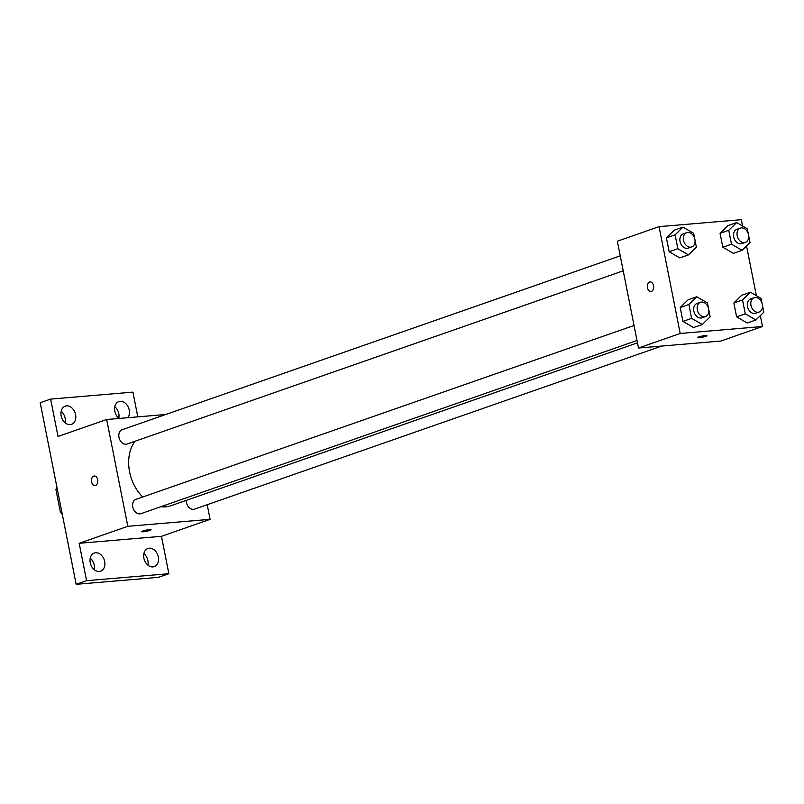 <?xml version="1.0" encoding="UTF-8"?>
<svg xmlns="http://www.w3.org/2000/svg" width="804" height="804" viewBox="0 0 804 804"><rect width="100%" height="100%" fill="white"/><g stroke="black" fill="none" stroke-linecap="round" stroke-linejoin="round"><path stroke-width="1.21" d="M61.767 511.625L60.38 512.108A21.246 15.768 70.8 0 0 62.32 514.47M60.38 512.108L55.928 489.626A21.246 15.768 70.8 0 1 56.893 487.023M57.315 489.144L55.928 489.626M147.906 565.132A9.618 7.135 70.8 0 0 147.896 560.589A9.618 7.135 70.8 0 0 143.886 553.624M118.821 418.261A9.618 7.135 70.8 0 0 118.811 413.718A9.618 7.135 70.8 0 0 114.811 406.764M65.174 422.803A9.618 7.135 70.8 0 0 65.164 418.261A9.618 7.135 70.8 0 0 61.154 411.306M94.249 569.674A9.618 7.135 70.8 0 0 94.239 565.132A9.618 7.135 70.8 0 0 90.239 558.177M207.201 504.711L210.095 519.334L161.463 536.318L168.86 573.704L158.438 577.342L76.159 584.317L40.2 402.734L50.622 399.096L132.911 392.121L137.806 416.854M168.86 573.704L86.581 580.679L76.159 584.317M86.581 580.679L79.174 543.293L127.816 526.308L106.661 419.497L58.029 436.471L50.622 399.096M95.063 485.576A4.804 3.166 85.2 0 1 91.555 481.455A4.804 3.166 85.2 0 1 93.736 476.109A4.804 3.166 85.2 0 1 94.249 475.998A4.804 3.166 85.2 0 1 97.807 480.521A4.804 3.166 85.2 0 1 95.063 485.576A4.804 3.166 85.2 0 1 91.545 481.455A4.804 3.166 85.2 0 1 93.726 476.109A4.804 3.166 85.2 0 1 94.249 475.998M61.164 415.849A9.618 7.135 -109.2 0 1 65.204 406.161A9.618 7.135 -109.2 0 1 75.586 414.623A9.618 7.135 -109.2 0 1 71.546 424.311A9.618 7.135 -109.2 0 1 61.164 415.849M119.062 418.442A9.618 7.135 -109.2 0 1 114.821 411.296A9.618 7.135 -109.2 0 1 118.861 401.608A9.618 7.135 -109.2 0 1 129.233 410.08A9.618 7.135 -109.2 0 1 127.916 417.698M143.896 558.167A9.618 7.135 -109.2 0 1 147.936 548.479A9.618 7.135 -109.2 0 1 158.318 556.951A9.618 7.135 -109.2 0 1 154.278 566.639A9.618 7.135 -109.2 0 1 143.896 558.167M90.249 562.72A9.618 7.135 -109.2 0 1 94.289 553.031A9.618 7.135 -109.2 0 1 104.671 561.494A9.618 7.135 -109.2 0 1 100.631 571.182A9.618 7.135 -109.2 0 1 90.249 562.72M161.463 536.318L79.174 543.293M134.931 441.306A38.411 28.502 70.8 0 0 142.68 497.013M160.911 506.691A38.411 28.502 70.8 0 0 171.041 505.686L637.482 342.846M210.095 519.334L127.816 526.308M106.661 419.497L165.795 414.482M186.237 500.379A7.578 5.618 70.8 0 0 194.598 509.113L661.652 346.062M620.256 255.833L122.168 429.718A7.578 5.618 70.8 0 0 119.354 438.723A7.578 5.618 70.8 0 0 127.153 444.019L623.221 270.837M634.044 325.479L135.956 499.364A7.578 5.618 70.8 0 0 133.142 508.359A7.578 5.618 70.8 0 0 140.941 513.666L637.009 340.484M151.082 529.776A4.804 0.603 -11.2 0 1 148.398 530.861A4.804 0.603 -11.2 0 1 143.333 531.766A4.804 0.603 -11.2 0 1 141.665 531.645A4.804 0.603 -11.2 0 1 146.258 530.117A4.804 0.603 -11.2 0 1 151.082 529.776A4.804 0.603 -11.2 0 1 148.408 530.861A4.804 0.603 -11.2 0 1 143.333 531.766A4.804 0.603 -11.2 0 1 141.665 531.635M760.333 315.65L762.483 326.504L720.796 341.057L638.507 348.021L617.351 241.21L659.049 226.658L741.328 219.683L742.584 226.024M762.483 326.504L680.194 333.469L638.507 348.021M680.194 333.469L659.049 226.658M650.918 291.52A4.804 3.166 85.2 0 1 647.411 287.4A4.804 3.166 85.2 0 1 649.592 282.063A4.804 3.166 85.2 0 1 650.104 281.953A4.804 3.166 85.2 0 1 653.662 286.465A4.804 3.166 85.2 0 1 650.918 291.52A4.804 3.166 85.2 0 1 647.411 287.4A4.804 3.166 85.2 0 1 649.592 282.063A4.804 3.166 85.2 0 1 650.114 281.953M747.228 323.007L736.605 316.846L733.851 302.977L741.74 295.249L733.851 302.977L736.605 316.846L747.228 323.007L755.921 319.972L745.288 313.821L742.534 299.942L750.423 292.224L761.056 298.374L762.011 303.229M679.792 257.903L669.159 251.752L666.415 237.873L674.295 230.155L666.415 237.873L669.159 251.752L679.792 257.903L688.475 254.878L677.842 248.717L675.099 234.848L682.978 227.12L693.611 233.281L694.576 238.125M746.544 246.004L756.373 295.671M693.581 327.55L682.948 321.399L680.204 307.52L688.083 299.802L680.204 307.52L682.948 321.399L693.581 327.55L702.264 324.514L691.631 318.364L688.887 304.485L696.766 296.766L707.399 302.917L708.364 307.771M733.439 253.36L722.806 247.21L720.062 233.331L727.952 225.612L720.062 233.331L722.806 247.21L733.439 253.36L742.122 250.325L731.499 244.175L728.746 230.296L736.635 222.577L747.268 228.728L748.222 233.582M706.937 335.72A4.804 0.603 -11.2 0 1 704.264 336.816A4.804 0.603 -11.2 0 1 699.189 337.71A4.804 0.603 -11.2 0 1 697.52 337.59A4.804 0.603 -11.2 0 1 702.113 336.062A4.804 0.603 -11.2 0 1 706.937 335.72A4.804 0.603 -11.2 0 1 704.264 336.816A4.804 0.603 -11.2 0 1 699.189 337.72A4.804 0.603 -11.2 0 1 697.52 337.59M748.695 235.944L750.011 242.607L742.122 250.325M740.353 228.095L736.886 229.301A7.578 5.618 70.8 0 0 734.072 238.306A7.578 5.618 70.8 0 0 741.871 243.602L745.348 242.386A7.578 5.618 70.8 0 0 748.373 234.064A7.578 5.618 70.8 0 0 741.399 227.874A7.578 5.618 70.8 0 0 740.353 228.095A7.578 5.618 70.8 0 0 737.549 237.09A7.578 5.618 70.8 0 0 745.348 242.386M731.499 244.175L722.806 247.21M728.746 230.296L720.062 233.331M736.635 222.577L727.952 225.612M762.483 305.59L763.8 312.253L755.921 319.972M754.152 297.731L750.675 298.947A7.578 5.618 70.8 0 0 747.861 307.952A7.578 5.618 70.8 0 0 755.67 313.248L759.137 312.032A7.578 5.618 70.8 0 0 762.162 303.711A7.578 5.618 70.8 0 0 755.187 297.51A7.578 5.618 70.8 0 0 754.152 297.731A7.578 5.618 70.8 0 0 751.338 306.736A7.578 5.618 70.8 0 0 759.137 312.032M745.288 313.821L736.605 316.846M742.534 299.942L733.851 302.977M750.423 292.224L741.74 295.249M695.038 240.496L696.364 247.15L688.475 254.878M686.706 232.637L683.229 233.853A7.578 5.618 70.8 0 0 680.425 242.848A7.578 5.618 70.8 0 0 688.224 248.145L691.701 246.939A7.578 5.618 70.8 0 0 694.716 238.617A7.578 5.618 70.8 0 0 687.742 232.416A7.578 5.618 70.8 0 0 686.706 232.637A7.578 5.618 70.8 0 0 683.902 241.642A7.578 5.618 70.8 0 0 691.701 246.939M677.842 248.717L669.159 251.752M675.099 234.848L666.415 237.873M682.978 227.12L674.295 230.155M708.826 310.133L710.153 316.796L702.264 324.514M700.495 302.284L697.018 303.49A7.578 5.618 70.8 0 0 694.214 312.495A7.578 5.618 70.8 0 0 702.013 317.791L705.49 316.575A7.578 5.618 70.8 0 0 708.505 308.254A7.578 5.618 70.8 0 0 701.53 302.063A7.578 5.618 70.8 0 0 700.495 302.284A7.578 5.618 70.8 0 0 697.691 311.279A7.578 5.618 70.8 0 0 705.49 316.575M691.631 318.364L682.948 321.399M688.887 304.485L680.204 307.52M696.766 296.766L688.083 299.802"/></g></svg>
